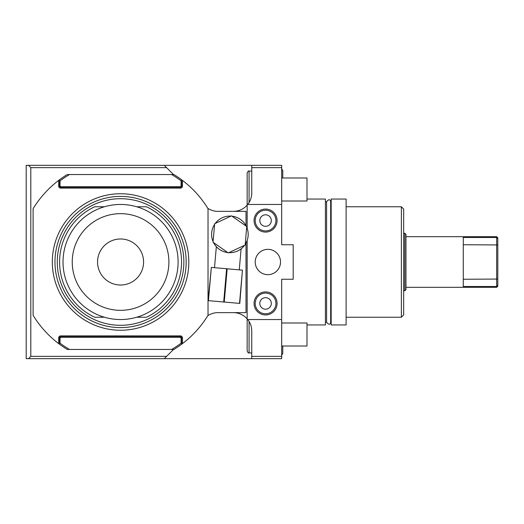 <?xml version="1.0" encoding="UTF-8"?>
<svg xmlns="http://www.w3.org/2000/svg" width="524" height="524" viewBox="0 0 524 524"><rect width="100%" height="100%" fill="white"/><g stroke="black" fill="none" stroke-linecap="round" stroke-linejoin="round"><path stroke-width="0.79" d="M306.998 324.952L325.411 324.952L325.411 199.048L306.998 199.048M247.158 240.451L247.158 319.542L281.676 319.542L281.676 279.259L293.185 279.259L293.185 244.741L281.676 244.741L281.676 204.458L247.158 204.458L247.158 228.313M281.676 167.634L251.756 167.634L251.756 165.335L281.676 165.335L281.676 204.458M281.676 356.366L281.676 358.665L251.756 358.665L251.756 356.366L281.676 356.366L281.676 319.542M251.73 330.048A18.412 18.412 0 0 1 251.749 330.539L251.756 356.366M251.743 330.238L251.756 331.05A18.412 18.412 0 0 0 247.721 319.542M249.902 323L250.262 323.786L249.902 323M251.173 326.452A18.412 18.412 0 0 0 250.57 324.533L250.636 324.716M250.865 325.378L251.107 326.183L250.865 325.378M251.546 328.286L251.494 327.926M249.07 321.474L249.07 352.914L251.756 352.914M248.854 321.12L248.638 320.793M247.911 319.784L248.016 319.928A18.412 18.412 0 0 1 248.199 320.164L247.845 319.699A18.412 18.412 0 0 1 248.022 319.928L248.127 320.072M249.07 352.914C248.645 353.418 248.009 352.783 247.158 350.995L247.158 319.542M251.435 327.618A18.412 18.412 0 0 1 251.605 328.679M251.605 328.705A18.412 18.412 0 0 1 251.644 329.033M251.658 329.131A18.412 18.412 0 0 1 251.697 329.576M247.158 318.867A18.412 18.412 0 0 0 233.344 312.638M247.158 334.502L247.158 326.445M251.5 327.985L251.599 328.627M251.756 358.665L164.294 358.665L173.503 349.462M28.499 165.335L30.805 167.634L30.805 356.366L28.499 358.665L26.2 358.665L26.2 165.335L251.756 165.335M28.499 358.665L164.294 358.665M247.721 204.458A18.412 18.412 0 0 0 251.756 192.95L251.756 167.634M233.344 211.362A18.412 18.412 0 0 0 247.158 205.133M207.779 315.703A18.412 18.412 0 0 1 217.958 312.638L246.005 312.638L246.005 243.057M30.805 167.634L166.599 167.634L173.503 174.538M246.005 225.706L246.005 211.362L217.958 211.362A18.412 18.412 0 0 1 207.779 208.297M30.805 356.366L166.599 356.366M166.599 167.634L164.294 165.335M251.756 171.086L249.07 171.086L249.07 202.526L249.496 201.799M249.509 201.773L249.869 201.072M249.902 201L250.262 200.214M250.865 198.622L251.107 197.817M251.304 197.004L251.468 196.192M251.743 193.762L251.756 192.95M247.845 204.301L248.854 202.88M247.158 204.458L247.158 173.005C248.016 171.217 248.651 170.575 249.07 171.086M171.617 349.462A101.27 101.27 0 0 0 181.101 343.187L181.559 343.416L181.559 344.281A102.422 102.422 0 0 1 173.863 349.462L67.269 349.462A102.422 102.422 0 0 1 59.572 344.281L59.572 343.416L60.031 343.187A101.27 101.27 0 0 0 69.515 349.462M181.559 343.416L181.559 337.954L180.407 336.801L60.725 336.801L59.572 337.954L59.572 343.416M181.101 343.187L181.101 337.954L180.407 337.26L60.725 337.26L60.031 337.954L60.031 343.187M59.572 344.281L58.655 343.587A102.422 102.422 0 0 1 33.104 315.297L33.104 208.703A102.422 102.422 0 0 1 58.655 180.413L59.572 179.719A102.422 102.422 0 0 1 67.269 174.538L171.617 174.538A101.27 101.27 0 0 1 181.101 180.813L181.559 180.583L181.559 186.046A1.153 1.153 0 0 1 180.407 187.199L181.559 186.046L181.101 186.046L181.101 180.813M171.617 174.538L173.863 174.538A102.422 102.422 0 0 1 181.559 179.719L182.476 180.413A102.422 102.422 0 0 1 208.028 208.703L208.028 315.297A102.422 102.422 0 0 1 182.476 343.587L181.559 344.281M120.566 330.251A68.251 68.251 0 0 0 188.817 262A68.251 68.251 0 0 0 120.566 193.749A68.251 68.251 0 0 0 52.315 262A68.251 68.251 0 0 0 120.566 330.251M59.572 179.719L59.572 186.046L60.725 187.199L180.407 187.199L180.407 188.116A2.07 2.07 0 0 0 182.476 186.046L182.476 180.413M59.572 180.583L60.031 180.813L60.031 186.046L60.725 186.741L180.407 186.741L181.101 186.046M60.031 180.813A101.27 101.27 0 0 1 69.515 174.538M181.559 179.719L181.559 180.583M60.031 186.046L59.572 186.046A1.153 1.153 0 0 0 60.725 187.199L60.725 188.116L180.407 188.116M60.725 337.26L60.725 336.801A1.153 1.153 0 0 0 59.572 337.954L60.031 337.954M182.476 343.587L182.476 337.954L181.559 337.954A1.153 1.153 0 0 0 180.407 336.801A1.153 1.153 0 0 1 181.559 337.954L181.101 337.954M120.566 196.402A65.598 65.598 0 0 1 186.164 262A65.598 65.598 0 0 1 120.566 327.598A65.598 65.598 0 0 1 54.968 262A65.598 65.598 0 0 1 120.566 196.402M120.566 198.707A63.293 63.293 0 0 0 57.273 262A63.293 63.293 0 0 0 120.566 325.293A63.293 63.293 0 0 0 183.858 262A63.293 63.293 0 0 0 120.566 198.707M136.679 206.764L146.425 206.764A60.994 60.994 0 0 1 146.425 317.236L136.679 317.236M104.453 206.764L94.706 206.764A60.994 60.994 0 0 0 94.706 317.236L104.453 317.236M178.108 262A57.542 57.542 0 0 1 120.566 319.542A57.542 57.542 0 0 1 63.024 262A57.542 57.542 0 0 1 120.566 204.458A57.542 57.542 0 0 1 178.108 262M168.898 262A48.332 48.332 0 0 0 120.566 213.668A48.332 48.332 0 0 0 72.233 262A48.332 48.332 0 0 0 120.566 310.332A48.332 48.332 0 0 0 168.898 262M143.583 262A23.017 23.017 0 0 1 120.566 285.017A23.017 23.017 0 0 1 97.549 262A23.017 23.017 0 0 1 120.566 238.983A23.017 23.017 0 0 1 143.583 262M227.567 252.529L226.846 252.424M225.346 252.103L224.685 251.92M217.951 248.245L217.578 247.911L217.951 248.245M217.257 247.616L216.34 246.673L217.257 247.616M213.543 242.605A18.301 18.301 0 0 0 227.757 252.555M214.598 224.338A18.301 18.301 0 0 0 213.085 241.616M230.946 216.111A18.301 18.301 0 0 0 215.22 223.447M239.265 269.853L241.106 248.841L240.038 249.607M214.499 267.692L216.34 246.673M239.671 249.843L239.245 250.105M231.975 252.561L231.294 252.627M229.761 252.679L229.027 252.66M246.241 226.158A18.301 18.301 0 0 0 232.027 216.209M245.186 244.426A18.301 18.301 0 0 0 246.699 227.141M228.837 252.647A18.301 18.301 0 0 0 244.564 245.317M213.032 242.245L228.274 252.915L245.134 245.049L246.752 226.519L231.516 215.849L214.65 223.709L213.032 242.245M242.435 270.135L239.796 303.403L208.152 300.638L211.336 267.41L242.435 270.135L239.527 303.383M211.336 267.41L208.428 300.658M226.61 268.747L223.702 301.994M227.154 268.799L224.246 302.047M267.869 274.661A12.661 12.661 0 0 0 280.53 262A12.661 12.661 0 0 0 267.869 249.339A12.661 12.661 0 0 0 255.208 262A12.661 12.661 0 0 0 267.869 274.661M277.078 303.429A11.508 11.508 0 0 0 265.57 291.92A11.508 11.508 0 0 0 254.061 303.429A11.508 11.508 0 0 0 265.57 314.937A11.508 11.508 0 0 0 277.078 303.429A11.508 11.508 0 0 0 265.57 291.92A11.508 11.508 0 0 0 254.061 303.429A11.508 11.508 0 0 0 265.57 314.937A11.508 11.508 0 0 0 277.078 303.429M271.321 303.429A5.751 5.751 0 0 0 265.57 297.678A5.751 5.751 0 0 0 259.812 303.429A5.751 5.751 0 0 0 265.57 309.186A5.751 5.751 0 0 0 271.321 303.429M277.078 220.571A11.508 11.508 0 0 0 265.57 209.063A11.508 11.508 0 0 0 254.061 220.571A11.508 11.508 0 0 0 265.57 232.08A11.508 11.508 0 0 0 277.078 220.571A11.508 11.508 0 0 0 265.57 209.063A11.508 11.508 0 0 0 254.061 220.571A11.508 11.508 0 0 0 265.57 232.08A11.508 11.508 0 0 0 277.078 220.571M271.321 220.571A5.751 5.751 0 0 0 265.57 214.814A5.751 5.751 0 0 0 259.812 220.571A5.751 5.751 0 0 0 265.57 226.322A5.751 5.751 0 0 0 271.321 220.571M331.161 322.299L330.677 322.299C330.041 324.88 328.679 324.88 326.59 322.299L326.59 201.701L325.411 201.701M330.677 322.299L330.677 201.701C330.041 199.12 328.679 199.12 326.59 201.701M331.161 262L331.161 199.048L346.122 199.048L346.122 324.952L331.161 324.952L331.161 262M401.364 317.236L403.663 314.937L403.663 209.063L401.364 206.764L401.364 317.236L346.122 317.236M403.663 290.768L404.816 290.768L404.816 233.232L403.663 233.232M404.816 290.768L405.969 289.621L405.969 234.379L404.816 233.232M405.969 236.684L496.647 236.684L496.647 237.503L463.275 237.503L463.275 286.497L496.647 286.497L497.8 285.528L497.8 286.169L497.8 285.528L496.647 286.497L496.647 287.316L405.969 287.316M497.8 238.472L496.647 237.503L497.8 238.472L497.8 237.831L497.8 285.528M496.647 237.503L496.647 286.497M463.275 279.259L497.8 279.056M463.275 244.741L497.8 244.944M281.676 177.99L306.998 177.99L306.998 201.006L281.676 201.006M281.676 322.994L306.998 322.994L306.998 346.01L281.676 346.01M182.476 337.954A2.07 2.07 0 0 0 180.407 335.884L60.725 335.884A2.07 2.07 0 0 0 58.655 337.954L58.655 343.587M58.655 180.413L58.655 186.046A2.07 2.07 0 0 0 60.725 188.116M60.725 186.741L60.725 187.199A1.153 1.153 0 0 1 59.572 186.046L58.655 186.046M180.407 186.741L180.407 187.199M182.476 186.046L181.559 186.046M180.407 337.26L180.407 335.884M60.725 335.884L60.725 336.801A1.153 1.153 0 0 0 59.572 337.954L58.655 337.954M275.925 303.429A10.356 10.356 0 0 0 265.57 293.073A10.356 10.356 0 0 0 255.208 303.429A10.356 10.356 0 0 0 265.57 313.784A10.356 10.356 0 0 0 275.925 303.429M275.925 220.571A10.356 10.356 0 0 0 265.57 210.216A10.356 10.356 0 0 0 255.208 220.571A10.356 10.356 0 0 0 265.57 230.927A10.356 10.356 0 0 0 275.925 220.571M326.59 322.299L325.411 322.299M331.161 201.701L330.677 201.701M401.364 206.764L346.122 206.764M497.8 286.169L496.647 287.316M497.8 237.831L496.647 236.684M281.676 355.226L282.783 353.405L282.783 346.01M281.676 168.774L282.783 170.595L282.783 177.99"/></g></svg>
